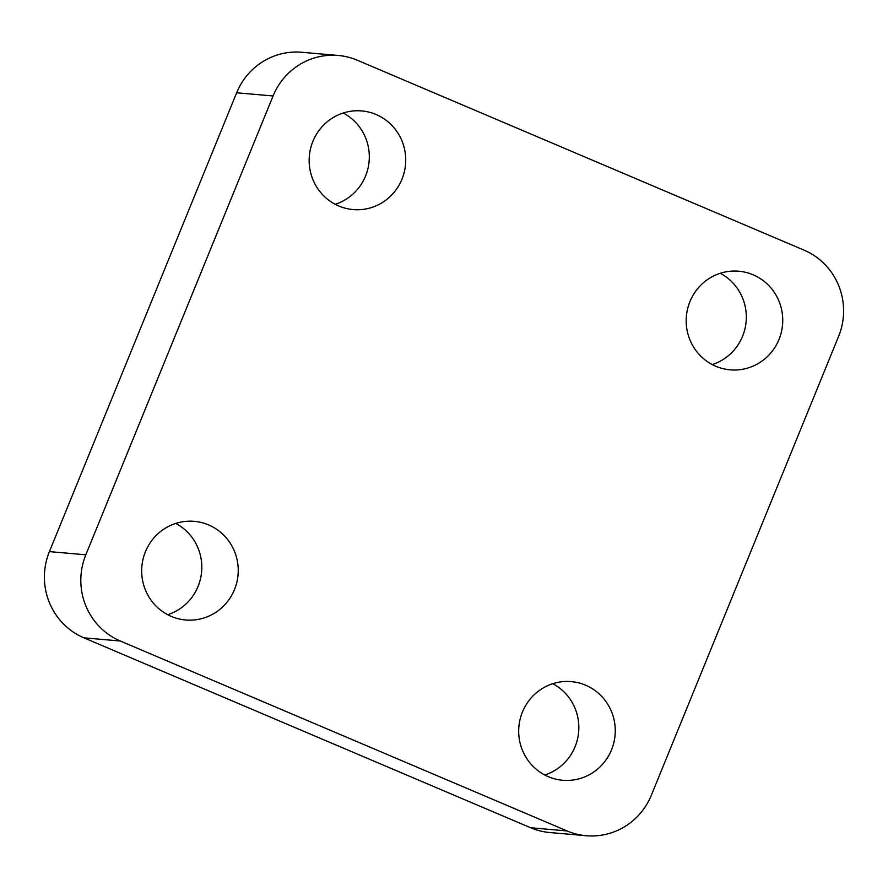 <?xml version="1.0" encoding="UTF-8"?>
<svg xmlns="http://www.w3.org/2000/svg" width="888" height="888" viewBox="0 0 888 888"><rect width="100%" height="100%" fill="white"/><g stroke="black" fill="none" stroke-linecap="round" stroke-linejoin="round"><path stroke-width="1.33" d="M167.743 614.707A49.506 48.274 95 0 0 198.068 586.402A49.506 48.274 95 0 0 175.746 523.432M145.421 551.737A49.506 48.274 95 0 0 185.625 619.979A49.506 48.274 95 0 0 234.488 589.599A49.506 48.274 95 0 0 194.283 521.356A49.506 48.274 95 0 0 145.421 551.737M544.766 774.991A49.506 48.274 95 0 0 575.091 746.686A49.506 48.274 95 0 0 552.769 683.705M522.444 712.01A49.506 48.274 95 0 0 562.648 780.263A49.506 48.274 95 0 0 611.51 749.872A49.506 48.274 95 0 0 571.295 681.629A49.506 48.274 95 0 0 522.444 712.01M712.254 364.568A49.506 48.274 95 0 0 742.579 336.263A49.506 48.274 95 0 0 720.257 273.293M689.932 301.598A49.506 48.274 95 0 0 730.136 369.841A49.506 48.274 95 0 0 778.998 339.46A49.506 48.274 95 0 0 738.783 271.217A49.506 48.274 95 0 0 689.932 301.598M335.231 204.296A49.506 48.274 95 0 0 365.556 175.991A49.506 48.274 95 0 0 343.234 113.009M312.909 141.314A49.506 48.274 95 0 0 353.113 209.568A49.506 48.274 95 0 0 401.975 179.176A49.506 48.274 95 0 0 361.771 110.933A49.506 48.274 95 0 0 312.909 141.314M273.071 95.971L85.825 554.8A66.001 64.369 95 0 0 120.313 641.014L567.099 830.957A66.001 64.369 95 0 0 586.213 835.73A66.001 64.369 95 0 0 651.348 795.215L838.594 336.386A66.001 64.369 95 0 0 804.106 250.172L357.32 60.24A66.001 64.369 95 0 0 338.206 55.467A66.001 64.369 95 0 0 273.071 95.971L236.652 92.785L49.406 551.615L85.825 554.8M120.313 641.014L83.894 637.828L530.68 827.76L567.099 830.957M83.894 637.828A66.001 64.369 -85 0 1 49.406 551.615M236.652 92.785A66.001 64.369 -85 0 1 301.787 52.27L338.206 55.467M586.213 835.73L549.794 832.533A66.001 64.369 -85 0 1 530.68 827.76"/></g></svg>
